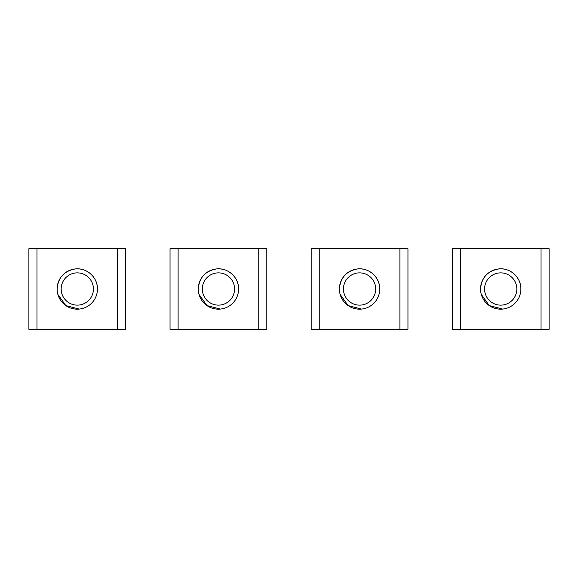 <?xml version="1.0" encoding="UTF-8"?>
<svg xmlns="http://www.w3.org/2000/svg" width="578" height="578" viewBox="0 0 578 578"><rect width="100%" height="100%" fill="white"/><g stroke="black" fill="none" stroke-linecap="round" stroke-linejoin="round"><path stroke-width="0.87" d="M199.005 294.412L206.975 305.596L220.326 309.071M238.591 289C238.88 277.476 228.021 267.571 216.555 268.922C205.313 270.916 199.215 277.606 198.268 289A20.165 20.165 0 0 0 218.433 309.165A20.165 20.165 0 0 0 238.591 289A20.165 20.165 0 0 0 218.433 268.835A20.165 20.165 0 0 0 198.268 289M178.103 329.323L170.04 329.323L170.04 248.677L178.103 248.677L178.103 329.323L258.756 329.323L258.756 248.677L266.819 248.677L266.819 329.323L258.756 329.323M178.103 248.677L258.756 248.677M202.3 289A16.133 16.133 0 0 0 218.433 305.133A16.133 16.133 0 0 0 234.56 289A16.133 16.133 0 0 0 218.433 272.867A16.133 16.133 0 0 0 202.3 289M57.865 294.412L65.834 305.596L79.186 309.071M97.451 289C97.74 277.476 86.881 267.571 75.415 268.922C64.172 270.916 58.075 277.606 57.128 289A20.165 20.165 0 0 0 77.293 309.165A20.165 20.165 0 0 0 97.451 289A20.165 20.165 0 0 0 77.293 268.835A20.165 20.165 0 0 0 57.128 289M36.963 329.323L28.9 329.323L28.9 248.677L36.963 248.677L36.963 329.323L117.616 329.323L117.616 248.677L125.679 248.677L125.679 329.323L117.616 329.323M36.963 248.677L117.616 248.677M61.16 289A16.133 16.133 0 0 0 77.293 305.133A16.133 16.133 0 0 0 93.419 289A16.133 16.133 0 0 0 77.293 272.867A16.133 16.133 0 0 0 61.16 289M340.146 294.412L348.115 305.596L361.467 309.071M379.732 289C380.021 277.476 369.161 267.571 357.695 268.922C346.453 270.916 340.355 277.606 339.409 289A20.165 20.165 0 0 0 359.567 309.165A20.165 20.165 0 0 0 379.732 289A20.165 20.165 0 0 0 359.567 268.835A20.165 20.165 0 0 0 339.409 289M319.244 329.323L311.181 329.323L311.181 248.677L319.244 248.677L319.244 329.323L399.897 329.323L399.897 248.677L407.96 248.677L407.96 329.323L399.897 329.323M319.244 248.677L399.897 248.677M343.44 289A16.133 16.133 0 0 0 359.567 305.133A16.133 16.133 0 0 0 375.7 289A16.133 16.133 0 0 0 359.567 272.867A16.133 16.133 0 0 0 343.44 289M481.286 294.412L489.255 305.596L502.607 309.071M520.872 289C521.161 277.476 510.302 267.571 498.836 268.922C487.594 270.916 481.496 277.606 480.549 289A20.165 20.165 0 0 0 500.707 309.165A20.165 20.165 0 0 0 520.872 289A20.165 20.165 0 0 0 500.707 268.835A20.165 20.165 0 0 0 480.549 289M460.384 329.323L452.321 329.323L452.321 248.677L460.384 248.677L460.384 329.323L541.037 329.323L541.037 248.677L549.1 248.677L549.1 329.323L541.037 329.323M460.384 248.677L541.037 248.677M484.581 289A16.133 16.133 0 0 0 500.707 305.133A16.133 16.133 0 0 0 516.84 289A16.133 16.133 0 0 0 500.707 272.867A16.133 16.133 0 0 0 484.581 289"/></g></svg>
